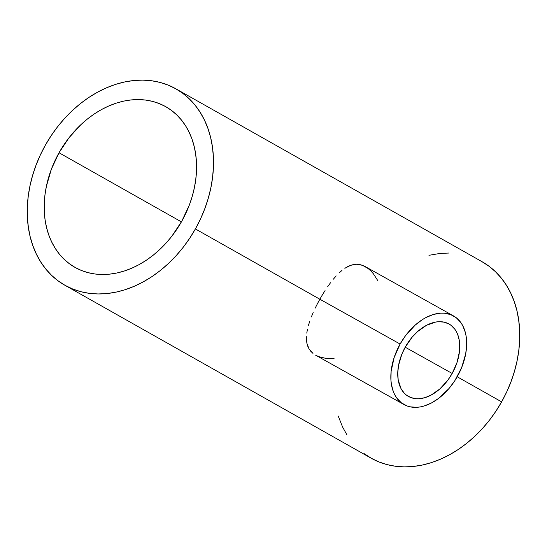 <?xml version="1.0" encoding="UTF-8"?>
<svg xmlns="http://www.w3.org/2000/svg" width="547" height="547" viewBox="0 0 547 547"><rect width="100%" height="100%" fill="white"/><g stroke="black" fill="none" stroke-linecap="round" stroke-linejoin="round"><path stroke-width="0.82" d="M452.178 373.457A41.517 26.906 -60.8 0 1 408.506 396.472A41.517 26.906 -60.8 0 1 405.32 347.003A41.517 26.906 -60.8 0 1 448.998 323.988A41.517 26.906 -60.8 0 1 452.178 373.457L405.204 347.215L452.178 373.457L447.767 380.268L439.836 388.965L430.954 395.187L424.875 397.683L418.947 398.742L416.11 398.715L410.831 397.56L406.236 394.961L404.254 393.156L401.013 388.616L398.182 379.823L397.751 372.972L398.51 365.628L401.806 354.319L405.32 347.003L412.226 337.061L417.669 331.496L426.551 325.274L435.624 322.067L438.557 321.718L444.109 322.142L449.066 324.029L451.268 325.499L454.995 329.424L456.485 331.844L457.716 334.538L459.323 340.637L459.521 351.119L457.066 362.381L452.178 373.457M319.851 299.223L400.103 344.049A50.768 32.902 -60.8 0 1 453.511 315.913A50.768 32.902 -60.8 0 1 457.401 376.411A50.768 32.902 -60.8 0 1 403.994 404.548A50.768 32.902 -60.8 0 1 400.103 344.049L319.851 299.223L322.409 294.819L319.851 299.223L195.382 228.94L319.851 299.223L317.445 303.667L319.851 299.223M325.055 290.587L322.409 294.819L325.055 290.587M330.525 282.744L327.756 286.566L330.525 282.744M336.193 275.92L333.355 279.168L336.193 275.92M341.93 270.464L339.044 273.021L341.93 270.464M347.735 266.587L344.836 268.303L350.668 265.316L347.735 266.587M353.622 264.529L350.668 265.316L356.569 264.256L353.622 264.529M359.523 264.509L356.569 264.256L362.47 265.316L359.523 264.509M377.813 280.645L373.369 273.753L370.845 270.922L368.138 268.522L362.47 265.316L365.239 266.601L453.511 315.913M59.035 152.763L181.419 221.87L59.035 152.763A92.279 70.276 119.5 0 1 165.755 106.686A92.279 70.276 119.5 0 1 181.734 221.309A92.279 70.276 119.5 0 1 75.007 267.394A92.279 70.276 119.5 0 1 59.035 152.763L69.018 137.721L80.983 124.579L87.568 118.877L94.46 113.831L101.605 109.496L108.935 105.899L116.374 103.089L123.848 101.086L131.287 99.91L138.63 99.575L145.789 100.08L152.709 101.427L159.314 103.595L165.543 106.562L171.341 110.309L176.647 114.795L181.406 119.978L185.583 125.803L189.132 132.224L192.018 139.17L194.212 146.575L195.696 154.37L196.455 162.48L196.482 170.828L195.778 179.327L194.342 187.908L192.202 196.476L189.365 204.954L181.734 221.309L171.744 236.352L165.98 243.196L159.779 249.5L153.201 255.203L146.302 260.242L139.157 264.584L131.834 268.18L124.395 270.991L116.921 272.994L109.475 274.163L102.139 274.505L94.98 273.999L88.06 272.652L81.455 270.485L75.219 267.51L69.428 263.763L64.122 259.278L59.356 254.095L55.185 248.27L51.637 241.856L48.751 234.909L46.55 227.504L45.066 219.709L44.307 211.6L44.28 203.252L44.991 194.746L46.42 186.171L51.397 169.126L59.035 152.763M45.38 145.14A112.812 85.913 119.5 0 1 175.854 88.805A112.812 85.913 119.5 0 1 195.382 228.94A112.812 85.913 119.5 0 1 64.915 285.274A112.812 85.913 119.5 0 1 45.38 145.14L40.334 154.986L36.054 165.139L32.588 175.505L29.962 185.98L28.212 196.462L27.35 206.855L27.384 217.063L28.314 226.978L30.126 236.509L32.813 245.562L36.341 254.047L40.676 261.897L45.784 269.021L51.603 275.353L58.091 280.837L65.175 285.418L72.792 289.048L80.867 291.701L89.325 293.342L98.077 293.965L107.048 293.554L116.149 292.119L125.284 289.664L134.377 286.231L143.335 281.835L152.073 276.536L160.503 270.368L168.544 263.394L176.127 255.688L183.17 247.326L189.611 238.376L195.382 228.94L200.434 219.094L204.715 208.94L208.181 198.575L210.8 188.1L212.551 177.618L213.412 167.218L213.385 157.016L212.455 147.102L210.636 137.57L207.956 128.518L204.428 120.025L200.093 112.183L194.985 105.058L189.159 98.727L182.677 93.243L175.587 88.662L167.97 85.024L159.895 82.378L151.444 80.73L142.685 80.115L133.714 80.525L124.62 81.961L115.479 84.409L106.385 87.848L97.428 92.238L88.696 97.544L80.265 103.711L72.218 110.679L64.635 118.384L57.592 126.754L51.151 135.697L45.38 145.14M64.915 285.274L371.146 458.195A112.812 85.913 -60.5 0 0 501.62 401.86L457.196 376.774L501.62 401.86A112.812 85.913 -60.5 0 0 482.085 261.726L175.854 88.805M315.216 308.111L317.445 303.667L315.216 308.111M311.339 316.939L313.171 312.549L311.339 316.939M308.46 325.328L309.766 321.198L308.46 325.328M306.771 333.116L307.455 329.328L306.771 333.116M306.477 340.125L306.436 336.713L306.908 343.304L306.477 340.125M307.756 346.217L306.908 343.304L309.048 348.897L307.756 346.217M310.799 351.311L309.048 348.897L312.987 353.403L310.799 351.311M334.073 358.62L325.841 358.388L318.682 356.617L315.612 355.174L403.994 404.548M364.323 453.757L371.413 458.338L379.03 461.976L387.105 464.622L395.556 466.27L404.315 466.885L413.286 466.475L422.38 465.039L431.521 462.591L440.615 459.152L449.572 454.762L458.304 449.456L466.735 443.289L474.782 436.321L482.365 428.616L489.408 420.246L495.849 411.303L501.62 401.86L506.666 392.014L510.946 381.861L514.412 371.495L517.038 361.02L518.788 350.538L519.65 340.145L519.616 329.937L518.686 320.022L516.874 310.491L514.187 301.438L510.659 292.953L506.324 285.103L501.216 277.979L495.397 271.647L488.909 266.163L481.825 261.582M448.923 253.035L439.952 253.446L428.957 255.312M338.21 416.014L342.572 426.975L346.907 434.817M400.103 344.049L394.12 357.601L391.126 371.372L390.927 380.097L391.372 384.192L393.334 391.645L394.838 394.941L396.664 397.901L401.218 402.701L406.838 405.874L409.976 406.804L416.766 407.324L420.349 406.9L424.014 406.031L431.446 402.975L438.769 398.278L448.957 388.561L454.831 380.671L461.695 367.461L465.729 353.629L466.659 344.651L466.133 336.275L465.326 332.412L462.666 325.52L460.841 322.559L456.287 317.759L450.666 314.587L444.212 313.171L440.738 313.137L433.491 314.436L426.058 317.486L422.366 319.639L415.194 325.096L405.498 335.728L400.103 344.049"/></g></svg>
